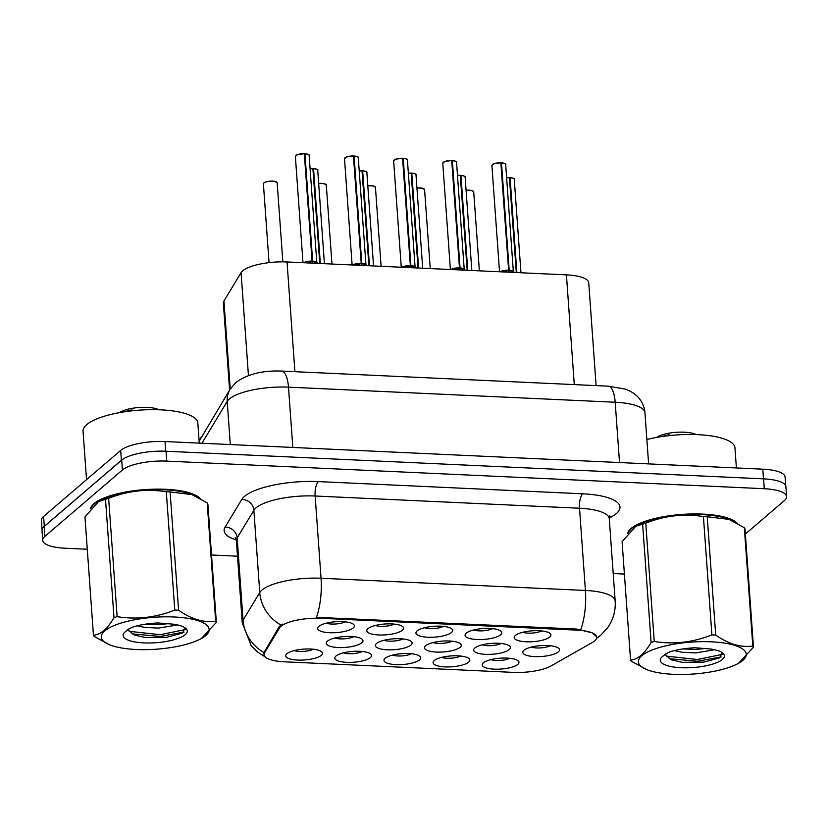 <?xml version="1.0" encoding="UTF-8"?>
<svg xmlns="http://www.w3.org/2000/svg" width="828" height="828" viewBox="0 0 828 828"><rect width="100%" height="100%" fill="white"/><g stroke="black" fill="none" stroke-linecap="round" stroke-linejoin="round"><path stroke-width="1.24" d="M468.658 662.152A18.413 5.444 -4.1 0 1 445.578 666.913A18.413 5.444 -4.1 0 1 433.882 660.93A18.413 5.444 -4.1 0 1 434.276 660.558A18.413 5.444 -4.1 0 1 451.684 655.89A18.413 5.444 -4.1 0 1 468.803 658.426A18.413 5.444 -4.1 0 1 468.658 662.152M441.676 657.38A11.509 3.405 175.9 0 0 460.585 656.024M419.527 659.885A18.413 5.444 -4.1 0 1 396.446 664.636A18.413 5.444 -4.1 0 1 384.751 658.653A18.413 5.444 -4.1 0 1 385.134 658.291A18.413 5.444 -4.1 0 1 402.553 653.613A18.413 5.444 -4.1 0 1 419.672 656.149A18.413 5.444 -4.1 0 1 419.527 659.885M392.544 655.114A11.509 3.405 175.9 0 0 411.454 653.758M370.395 657.608A18.413 5.444 -4.1 0 1 347.305 662.369A18.413 5.444 -4.1 0 1 335.619 656.387A18.413 5.444 -4.1 0 1 336.002 656.024A18.413 5.444 -4.1 0 1 353.411 651.346A18.413 5.444 -4.1 0 1 370.54 653.882A18.413 5.444 -4.1 0 1 370.395 657.608M343.413 652.837A11.509 3.405 175.9 0 0 362.322 651.481M321.264 655.341A18.413 5.444 -4.1 0 1 298.173 660.102A18.413 5.444 -4.1 0 1 286.488 654.12A18.413 5.444 -4.1 0 1 286.871 653.747A18.413 5.444 -4.1 0 1 304.28 649.08A18.413 5.444 -4.1 0 1 321.409 651.615A18.413 5.444 -4.1 0 1 321.264 655.341M294.271 650.57A11.509 3.405 175.9 0 0 313.191 649.214M517.8 664.418A18.413 5.444 -4.1 0 1 494.709 669.179A18.413 5.444 -4.1 0 1 483.024 663.197A18.413 5.444 -4.1 0 1 483.407 662.835A18.413 5.444 -4.1 0 1 500.816 658.156A18.413 5.444 -4.1 0 1 517.945 660.692A18.413 5.444 -4.1 0 1 517.8 664.418M490.807 659.647A11.509 3.405 175.9 0 0 509.727 658.291M509.21 649.597A18.413 5.444 -4.1 0 1 486.129 654.358A18.413 5.444 -4.1 0 1 474.434 648.376A18.413 5.444 -4.1 0 1 474.827 648.014A18.413 5.444 -4.1 0 1 492.236 643.335A18.413 5.444 -4.1 0 1 509.355 645.871A18.413 5.444 -4.1 0 1 509.21 649.597M482.227 644.826A11.509 3.405 175.9 0 0 501.137 643.47M460.078 647.33A18.413 5.444 -4.1 0 1 436.998 652.091A18.413 5.444 -4.1 0 1 425.302 646.099A18.413 5.444 -4.1 0 1 425.685 645.736A18.413 5.444 -4.1 0 1 443.094 641.058A18.413 5.444 -4.1 0 1 460.223 643.604A18.413 5.444 -4.1 0 1 460.078 647.33M433.096 642.559A11.509 3.405 175.9 0 0 452.005 641.203M410.947 645.053A18.413 5.444 -4.1 0 1 387.856 649.814A18.413 5.444 -4.1 0 1 376.171 643.832A18.413 5.444 -4.1 0 1 376.554 643.47A18.413 5.444 -4.1 0 1 393.962 638.792A18.413 5.444 -4.1 0 1 411.092 641.327A18.413 5.444 -4.1 0 1 410.947 645.053M383.964 640.282A11.509 3.405 175.9 0 0 402.874 638.926M361.815 642.787A18.413 5.444 -4.1 0 1 338.724 647.548A18.413 5.444 -4.1 0 1 327.039 641.565A18.413 5.444 -4.1 0 1 327.422 641.203A18.413 5.444 -4.1 0 1 344.831 636.525A18.413 5.444 -4.1 0 1 361.96 639.061A18.413 5.444 -4.1 0 1 361.815 642.787M334.822 638.015A11.509 3.405 175.9 0 0 353.742 636.66M558.351 651.864A18.413 5.444 -4.1 0 1 535.261 656.625A18.413 5.444 -4.1 0 1 523.575 650.642A18.413 5.444 -4.1 0 1 523.958 650.28A18.413 5.444 -4.1 0 1 541.367 645.602A18.413 5.444 -4.1 0 1 558.496 648.138A18.413 5.444 -4.1 0 1 558.351 651.864M531.359 647.092A11.509 3.405 175.9 0 0 550.278 645.736M500.629 634.776A18.413 5.444 -4.1 0 1 477.549 639.537A18.413 5.444 -4.1 0 1 465.853 633.555A18.413 5.444 -4.1 0 1 466.236 633.182A18.413 5.444 -4.1 0 1 483.645 628.504A18.413 5.444 -4.1 0 1 500.774 631.05A18.413 5.444 -4.1 0 1 500.629 634.776M473.647 630.005A11.509 3.405 175.9 0 0 492.556 628.649M451.498 632.499A18.413 5.444 -4.1 0 1 428.407 637.26A18.413 5.444 -4.1 0 1 416.722 631.278A18.413 5.444 -4.1 0 1 417.105 630.915A18.413 5.444 -4.1 0 1 434.514 626.237A18.413 5.444 -4.1 0 1 451.643 628.773A18.413 5.444 -4.1 0 1 451.498 632.499M424.516 627.727A11.509 3.405 175.9 0 0 443.425 626.372M402.367 630.232A18.413 5.444 -4.1 0 1 379.276 634.993A18.413 5.444 -4.1 0 1 367.58 629.011A18.413 5.444 -4.1 0 1 367.974 628.649A18.413 5.444 -4.1 0 1 385.382 623.97A18.413 5.444 -4.1 0 1 402.511 626.506A18.413 5.444 -4.1 0 1 402.367 630.232M375.374 625.461A11.509 3.405 175.9 0 0 394.294 624.105M353.225 627.966A18.413 5.444 -4.1 0 1 330.144 632.727A18.413 5.444 -4.1 0 1 318.449 626.744A18.413 5.444 -4.1 0 1 318.842 626.372A18.413 5.444 -4.1 0 1 336.251 621.693A18.413 5.444 -4.1 0 1 353.37 624.24A18.413 5.444 -4.1 0 1 353.225 627.966M326.242 623.194A11.509 3.405 175.9 0 0 345.152 621.838M549.761 637.042A18.413 5.444 -4.1 0 1 526.68 641.803A18.413 5.444 -4.1 0 1 514.985 635.821A18.413 5.444 -4.1 0 1 515.378 635.459A18.413 5.444 -4.1 0 1 532.787 630.781A18.413 5.444 -4.1 0 1 549.906 633.316A18.413 5.444 -4.1 0 1 549.761 637.042M522.779 632.271A11.509 3.405 175.9 0 0 541.688 630.915M229.594 390.102L223.363 303.151A34.517 10.205 -4.1 0 1 223.943 301.019L241.072 272.671A34.517 10.205 -4.1 0 1 242.687 270.839A34.517 10.205 -4.1 0 1 287.037 261.958L566.414 274.865A34.517 10.205 -4.1 0 1 588.739 282.772L596.108 385.61M279.553 627.945A31.071 9.191 -4.1 0 1 281.002 626.299A31.071 9.191 -4.1 0 1 320.912 618.309L576.692 630.129A31.071 9.191 -4.1 0 1 596.781 637.239A31.071 9.191 -4.1 0 1 592.475 642.404L550.951 665.981A31.071 9.191 -4.1 0 1 513.37 672.377L284.128 661.789A31.071 9.191 -4.1 0 1 264.039 654.679A31.071 9.191 -4.1 0 1 264.556 652.754L279.553 627.945L279.44 626.351L282.876 624.053M200.045 498.435A55.807 16.498 175.9 0 0 149.133 489.348A55.807 16.498 175.9 0 0 93.978 503.652A55.807 16.498 175.9 0 0 90.511 508.754M737.168 523.255A55.807 16.498 175.9 0 0 686.257 514.157A55.807 16.498 175.9 0 0 631.102 528.471A55.807 16.498 175.9 0 0 627.634 533.563M265.219 656.925L257.622 652.081L251.257 645.757L242.283 623.008A46.026 13.61 -4.1 0 1 243.059 620.162L259.764 592.517A46.026 13.61 -4.1 0 1 261.907 590.085A46.026 13.61 -4.1 0 1 321.047 578.244A40.272 14.283 92.6 0 1 316.431 617.326L576.609 629.052L592.33 632.892L596.74 636.846M280.889 625.005L280.909 624.995A40.272 37.664 31.1 0 1 259.764 592.517L253.865 510.286L237.16 537.931A46.026 13.61 175.9 0 0 236.394 540.777L235.131 537.538M745.366 534.019L784.406 500.578A34.517 10.205 175.9 0 0 786.6 496.624L785.896 486.75A34.517 10.205 175.9 0 0 763.571 478.853L166.055 451.239A34.517 10.205 175.9 0 0 121.706 460.12L44.205 526.494A34.517 10.205 175.9 0 0 42.011 530.448L42.725 540.322A34.517 10.205 175.9 0 0 65.039 548.219L87.282 549.243M236.28 539.98A57.536 17.015 -4.1 0 1 225.092 527.084A11.509 10.764 -148.9 0 1 237.16 537.931L243.059 620.162A40.272 37.664 31.1 0 0 263.977 652.536L279.44 626.351M786.6 496.624A34.517 10.205 175.9 0 0 764.275 488.717L166.759 461.113A34.517 10.205 175.9 0 0 122.409 469.993L44.909 536.358A34.517 10.205 175.9 0 0 42.725 540.322M211.523 554.988L237.491 556.188M613.206 573.545L624.405 574.063M785.731 485.964L785.089 477.063A34.517 10.205 175.9 0 0 762.764 469.165L165.031 441.541A34.517 10.205 175.9 0 0 120.681 450.422L43.594 516.444A34.517 10.205 175.9 0 0 41.4 520.408L42.062 529.641M124.552 458.205A34.517 10.205 175.9 0 0 121.395 460.296L44.298 526.318A34.517 10.205 175.9 0 0 42.507 528.471M504.231 271.998L508.62 270.249L508.765 272.205M501.489 162.961L501.416 162.805C505.059 163.458 506.477 164.037 505.68 164.524A6.903 2.039 175.9 0 0 501.489 162.961L509.179 270.187A6.903 2.039 175.9 0 1 513.329 271.605L509.189 270.28L514.55 272.474M492.546 164.513A6.676 1.977 -4.1 0 1 500.847 162.785L508.62 270.166L500.215 271.812A6.903 2.039 -4.1 0 1 508.62 270.166L508.62 270.249M509.189 270.28L509.323 272.236M508.609 270.176L508.609 270.166A6.903 2.039 175.9 0 0 500.215 271.812M508.651 270.59L509.179 270.187A6.903 2.039 -4.1 0 1 513.339 271.615L505.68 164.524M509.996 177.627C513.639 178.289 515.057 178.858 514.26 179.355A6.903 2.039 175.9 0 0 510.079 177.782L509.53 177.968M509.448 177.596L506.622 177.699A6.676 1.977 -4.1 0 1 509.427 177.606L516.31 272.557M510.079 177.782L516.869 272.578M198.585 497.649A55.228 16.332 175.9 0 0 147.477 489.607A55.228 16.332 175.9 0 0 94.516 503.672A55.228 16.332 175.9 0 0 91.38 507.699M199.269 443.125L197.83 423.004A57.536 17.015 175.9 0 0 150.096 409.684A57.536 17.015 175.9 0 0 86.702 424.64A57.536 17.015 175.9 0 0 83.059 431.233L86.526 479.681M136.247 649.494A54.079 15.991 175.9 0 0 201.359 638.533A54.079 15.991 175.9 0 0 174.19 616.995A54.079 15.991 175.9 0 0 112.97 626.03A54.079 15.991 175.9 0 0 110.3 645.053A54.079 15.991 175.9 0 0 136.247 649.494M216.356 622.377A62.131 18.371 175.9 0 0 215.684 621.228L207.207 502.906A62.131 18.371 175.9 0 1 207.869 504.055L216.356 622.377L201.359 638.533M207.207 502.906L191.889 494.575L170.102 491.925L178.589 610.246C191.278 619.199 203.647 622.863 215.684 621.228M178.589 610.246A62.131 18.371 175.9 0 0 176.695 610.143A62.131 18.371 175.9 0 0 174.78 610.07L166.304 491.749C146.784 488.634 127.564 490.838 108.644 498.352A62.131 18.371 175.9 0 0 105.508 499.325L98.594 501.53L84.963 516.92L93.44 635.242A62.131 18.371 175.9 0 0 94.113 636.39L109.431 644.722M191.889 494.575L191.02 494.244A54.079 15.991 175.9 0 0 165.072 489.814A54.079 15.991 175.9 0 0 99.95 500.774L98.594 501.53M170.102 491.925A62.131 18.371 175.9 0 0 168.208 491.822A62.131 18.371 175.9 0 0 166.304 491.749M137.189 625.813L145.003 627.438L158.614 628.11L177.534 624.943M128.578 629.208L128.971 630.708L134.488 635.055L145.159 637.498L166.594 637.312L182.533 633.068L185.12 627.914M128.578 629.425L128.847 630.481M145.842 624.105L158.355 624.633L169.285 623.587M143.937 642.901A32.147 9.512 175.9 0 0 177.627 638.595A32.147 9.512 175.9 0 0 185.493 628.121A32.147 9.512 175.9 0 0 172.545 624.095L157.806 622.956C148.336 623.412 139.994 624.778 132.77 627.065L128.93 628.866L124.956 632.064A32.147 9.512 175.9 0 0 124.51 632.488A32.147 9.512 175.9 0 0 143.937 642.901M159.048 409.777A21.921 6.479 175.9 0 0 147.187 407.376A21.921 6.479 175.9 0 0 119.553 412.603M127.688 411.33L132.004 409.86L123.217 411.982M124.956 632.064L127.854 629.704M108.644 498.352L117.131 616.674A62.131 18.371 175.9 0 0 113.995 617.647L105.508 499.325M117.131 616.674C136.651 619.789 155.861 617.585 174.78 610.07M93.44 635.242C100.654 634.703 107.505 628.835 113.995 617.647M129.24 631.309L160.208 634.693L185.762 629.456M131.994 633.875L160.332 636.432L184.033 632.085M126.932 411.433L132.004 409.86M735.709 522.468A55.228 16.332 175.9 0 0 684.601 514.426A55.228 16.332 175.9 0 0 631.64 528.492A55.228 16.332 175.9 0 0 628.504 532.518M736.392 467.944L734.953 447.824A57.536 17.015 175.9 0 0 704.711 435.135A57.536 17.015 175.9 0 0 646.875 439.533M673.371 674.302A54.079 15.991 175.9 0 0 738.483 663.342A54.079 15.991 175.9 0 0 711.304 641.814A54.079 15.991 175.9 0 0 650.094 650.849A54.079 15.991 175.9 0 0 647.413 669.873A54.079 15.991 175.9 0 0 673.371 674.302M753.48 647.196A62.131 18.371 175.9 0 0 752.807 646.047L744.331 527.726A62.131 18.371 175.9 0 1 744.993 528.875L753.48 647.196L738.483 663.342M744.331 527.726L729.013 519.394L707.226 516.744L715.702 635.055C728.402 644.018 740.77 647.672 752.807 646.047M715.702 635.055A62.131 18.371 175.9 0 0 713.819 634.962A62.131 18.371 175.9 0 0 711.904 634.879L703.417 516.568C683.907 513.453 664.687 515.658 645.768 523.172A62.131 18.371 175.9 0 0 642.631 524.145L635.707 526.349L622.087 541.74L630.563 660.061A62.131 18.371 175.9 0 0 631.226 661.21L647.413 669.873M729.013 519.394L728.143 519.063A54.079 15.991 175.9 0 0 702.196 514.633A54.079 15.991 175.9 0 0 637.074 525.583L635.707 526.349M707.226 516.744A62.131 18.371 175.9 0 0 705.332 516.641A62.131 18.371 175.9 0 0 703.417 516.568M674.313 650.622L682.127 652.257L695.727 652.93L714.657 649.752M665.702 654.027L666.085 655.528L671.611 659.875L682.272 662.317L703.717 662.131L719.656 657.887L722.244 652.733M665.702 654.234L665.971 655.3M682.965 648.924L695.479 649.442L706.398 648.407M681.061 667.72A32.147 9.512 175.9 0 0 714.75 663.404A32.147 9.512 175.9 0 0 722.616 652.94A32.147 9.512 175.9 0 0 709.668 648.904L694.93 647.775C685.46 648.22 677.118 649.597 669.893 651.884L666.054 653.685L662.069 656.883A32.147 9.512 175.9 0 0 661.634 657.308A32.147 9.512 175.9 0 0 681.061 667.72M696.162 434.586A21.921 6.479 175.9 0 0 684.311 432.195A21.921 6.479 175.9 0 0 656.676 437.422M664.812 436.149L669.117 434.679L660.34 436.801M662.069 656.883L664.977 654.524M645.768 523.172L654.255 641.493A62.131 18.371 175.9 0 0 651.108 642.466L642.631 524.145M654.255 641.493C673.764 644.608 692.984 642.404 711.904 634.879M630.563 660.061C637.777 659.523 644.629 653.654 651.108 642.466M666.354 656.128L697.331 659.502L722.885 654.265M669.117 658.695L697.455 661.251L721.157 656.904M664.056 436.242L669.117 434.679M455.089 269.731L459.488 267.982L459.623 269.938M452.357 160.694L452.285 160.528C455.928 161.191 457.346 161.77 456.538 162.257A6.903 2.039 175.9 0 0 452.357 160.694L460.047 267.92A6.903 2.039 -4.1 0 1 464.197 269.338L460.047 268.013L465.419 270.207M443.404 162.247A6.676 1.977 -4.1 0 1 451.705 160.518L459.478 267.889L451.074 269.545A6.903 2.039 -4.1 0 1 459.478 267.889L459.488 267.982M456.031 161.563A6.676 1.977 -4.1 0 0 452.305 160.549L451.809 160.88M460.047 268.013L460.192 269.959M459.478 267.899L459.478 267.899A6.903 2.039 175.9 0 0 451.084 269.545M405.958 267.454L410.357 265.716L410.491 267.661M403.226 158.417L403.153 158.262C406.786 158.924 408.214 159.493 407.407 159.99A6.903 2.039 175.9 0 0 403.226 158.417L410.905 265.653A6.903 2.039 -4.1 0 1 415.066 267.071L410.916 265.736L416.277 267.93M394.273 159.97A6.676 1.977 -4.1 0 1 402.574 158.251L410.346 265.622L401.942 267.268A6.903 2.039 -4.1 0 1 410.346 265.622L410.357 265.716M410.916 265.736L411.061 267.692M410.346 265.633L410.346 265.622A6.903 2.039 175.9 0 0 401.953 267.268M356.827 265.188L361.215 263.439L361.36 265.395M354.094 156.15L354.011 155.995C357.655 156.647 359.073 157.227 358.276 157.713A6.903 2.039 175.9 0 0 354.094 156.15L361.774 263.376A6.903 2.039 -4.1 0 1 365.935 264.805L361.784 263.47L367.146 265.664M345.141 157.703A6.676 1.977 -4.1 0 1 353.442 155.974L361.215 263.356L352.811 265.001A6.903 2.039 -4.1 0 1 361.215 263.356L361.215 263.439M361.784 263.47L361.919 265.426M361.215 263.366L361.215 263.356A6.903 2.039 175.9 0 0 352.811 265.001M307.695 262.921L312.084 261.172L312.228 263.128M304.952 153.884L304.88 153.718C308.523 154.381 309.941 154.96 309.144 155.447A6.903 2.039 175.9 0 0 304.952 153.884L312.642 261.11A6.903 2.039 -4.1 0 1 316.803 262.528L312.653 261.203L318.014 263.397M303.679 262.735A6.903 2.039 175.9 0 1 312.073 261.089L303.679 262.735A6.903 2.039 -4.1 0 1 312.084 261.079L312.084 261.172M296.01 155.436A6.676 1.977 -4.1 0 1 304.311 153.708L312.084 261.079M312.653 261.203L312.787 263.149M460.865 175.35C464.508 176.012 465.926 176.592 465.129 177.078A6.903 2.039 175.9 0 0 460.937 175.515L460.389 175.702M460.316 175.329L457.491 175.432A6.676 1.977 -4.1 0 1 460.296 175.339L467.178 270.28M460.937 175.515L467.737 270.311M411.733 173.083C415.377 173.745 416.794 174.325 415.998 174.811A6.903 2.039 175.9 0 0 411.806 173.249L411.257 173.435M411.185 173.062L408.349 173.155A6.676 1.977 -4.1 0 1 411.154 173.073L418.036 268.013M411.806 173.249L418.606 268.044M366.349 171.841A6.676 1.977 -4.1 0 0 362.623 170.827C366.235 171.479 367.663 172.048 366.856 172.545A6.903 2.039 175.9 0 0 362.674 170.972L362.126 171.158M362.043 170.785L359.217 170.889A6.676 1.977 -4.1 0 1 362.022 170.796L368.905 265.747M362.674 170.972L369.464 265.767M313.46 168.539C317.103 169.202 318.521 169.781 317.724 170.268A6.903 2.039 175.9 0 0 313.543 168.705L312.994 168.891M310.086 168.633A6.676 1.977 -4.1 0 1 312.891 168.529L319.774 263.47M313.543 168.705L320.332 263.501M456.538 162.257L464.218 269.348A6.903 2.039 175.9 0 0 460.047 267.93L459.509 268.324M415.056 267.071A6.903 2.039 175.9 0 0 410.905 265.653L410.377 266.057M361.774 263.376L361.246 263.78M309.144 155.447L316.813 262.538A6.903 2.039 175.9 0 0 312.642 261.12L312.115 261.513M248.441 375.508L241.072 272.671M576.692 630.129L576.609 629.052M264.556 652.754L264.442 651.16M320.912 618.309L320.84 617.233M294.903 371.689L287.037 261.958M230.246 389.015L223.943 301.019M574.28 384.596L566.414 274.865M582.767 493.809A11.509 4.078 -87.4 0 0 579.517 508.237L315.147 496.013A46.026 13.61 175.9 0 0 256.018 507.854A46.026 13.61 175.9 0 0 253.865 510.286A11.509 10.764 -148.9 0 0 241.797 499.439A57.536 17.015 -4.1 0 1 318.397 481.596L582.767 493.809A57.536 17.015 -4.1 0 1 616.322 513.577A57.536 17.015 -4.1 0 1 611.995 516.537L609.273 518.09M609.284 518.773A46.026 13.61 175.9 0 0 579.517 508.237L585.417 590.457A46.026 13.61 -4.1 0 1 615.173 600.993L609.284 518.773L609.625 515.803M580.801 629.549A40.272 14.283 -87.4 0 0 585.417 590.457L321.047 578.244L315.147 496.013A11.509 4.078 -87.4 0 1 318.397 481.596M225.092 527.084L241.797 499.439M764.275 488.717L763.571 478.853M166.759 461.113L166.055 451.239M122.409 469.993L121.706 460.12M44.909 536.358L44.205 526.494M609.491 516.631A11.509 9.346 -119.6 0 1 611.995 516.537M619.52 462.541L615.194 402.242A23.018 8.166 -87.4 0 0 608.187 386.169L625.026 389.056C630.439 390.888 634.859 393.683 638.295 397.419C642.249 401.797 644.463 406.91 644.96 412.779A46.026 13.61 175.9 0 0 615.194 402.242L288.496 387.152A46.026 13.61 175.9 0 0 229.356 398.992A46.026 13.61 175.9 0 0 227.214 401.414L230.298 444.564M292.812 447.451L288.496 387.152A23.018 8.166 -87.4 0 0 281.479 371.068L608.187 386.169M43.594 516.444L44.298 526.318M120.681 450.422L121.395 460.296M165.031 441.541L165.735 451.229M762.764 469.165L763.468 478.843M199.134 441.303L230.081 389.295A23.018 21.518 31.1 0 0 227.214 401.414L201.939 443.249M201.173 437.143A23.018 21.518 31.1 0 0 199.165 441.624M507.988 270.528A7.11 2.101 175.9 0 0 500.723 271.832M514.757 272.484L513.008 271.408A7.11 2.101 175.9 0 0 509.965 270.611M500.93 162.94A6.903 2.039 175.9 0 0 492.339 164.72A6.903 2.039 175.9 0 0 491.904 165.517L493.995 163.716L500.868 162.774M501.447 162.816A6.676 1.977 -4.1 0 1 505.173 163.83M510.027 177.637A6.676 1.977 -4.1 0 1 513.753 178.651M509.51 177.761A6.903 2.039 175.9 0 0 506.632 177.854M466.071 190.254L471.391 190.43L473.709 191.91A6.903 2.039 175.9 0 0 466.081 190.409M466.071 190.264A6.676 1.977 -4.1 0 1 473.202 191.206M458.857 268.251A7.11 2.101 175.9 0 0 451.591 269.566M465.626 270.218L463.877 269.141A7.11 2.101 175.9 0 0 460.834 268.344M451.798 160.663A6.903 2.039 175.9 0 0 443.208 162.454A6.903 2.039 175.9 0 0 442.773 163.24L444.853 161.45L451.736 160.508M409.715 265.985A7.11 2.101 175.9 0 0 402.46 267.299M416.494 267.941L414.745 266.875A7.11 2.101 175.9 0 0 411.692 266.078M402.656 158.396A6.903 2.039 175.9 0 0 394.076 160.187A6.903 2.039 175.9 0 0 393.642 160.974L395.722 159.183L402.594 158.231M403.174 158.272A6.676 1.977 -4.1 0 1 406.9 159.286M360.584 263.718A7.11 2.101 175.9 0 0 353.328 265.022M367.353 265.674L365.603 264.598A7.11 2.101 175.9 0 0 362.56 263.801M353.525 156.13A6.903 2.039 175.9 0 0 344.945 157.91A6.903 2.039 175.9 0 0 344.5 158.707L346.59 156.906L353.463 155.964M354.042 156.006A6.676 1.977 -4.1 0 1 357.768 157.02M365.924 264.794A6.903 2.039 175.9 0 0 361.774 263.387M311.452 261.441A7.11 2.101 175.9 0 0 304.186 262.755M318.221 263.407L316.472 262.331A7.11 2.101 175.9 0 0 313.429 261.534M304.394 153.853A6.903 2.039 175.9 0 0 295.803 155.643A6.903 2.039 175.9 0 0 295.368 156.43L297.459 154.639L304.331 153.697M304.911 153.739A6.676 1.977 -4.1 0 1 308.637 154.753M416.939 187.977L422.249 188.153L424.578 189.633A6.903 2.039 175.9 0 0 416.95 188.142M416.939 187.987A6.676 1.977 -4.1 0 1 424.071 188.939M374.929 186.673A6.676 1.977 -4.1 0 0 367.808 185.72L373.117 185.886L375.446 187.366A6.903 2.039 175.9 0 0 367.818 185.876M325.797 184.396A6.676 1.977 -4.1 0 0 318.666 183.454L323.986 183.619L326.304 185.099A6.903 2.039 175.9 0 0 318.676 183.599M277.173 182.822A6.903 2.039 175.9 0 0 271.449 181.228A6.903 2.039 175.9 0 0 263.842 183.019A6.903 2.039 175.9 0 0 263.397 183.816L263.904 182.853C265.902 181.353 269.555 180.856 274.855 181.342L277.173 182.822L282.834 261.855M264.039 182.812A6.676 1.977 -4.1 0 1 270.528 181.104A6.676 1.977 -4.1 0 1 276.666 182.129M460.896 175.37A6.676 1.977 -4.1 0 1 464.622 176.385M460.378 175.495A6.903 2.039 175.9 0 0 457.501 175.588M411.764 173.104A6.676 1.977 -4.1 0 1 415.48 174.118M411.247 173.218A6.903 2.039 175.9 0 0 408.37 173.321M362.115 170.951A6.903 2.039 175.9 0 0 359.228 171.044M313.491 168.56A6.676 1.977 -4.1 0 1 317.217 169.574M312.974 168.684A6.903 2.039 175.9 0 0 310.096 168.777M264.039 654.679L263.884 652.485M596.657 638.284L600.838 635.128L607.555 627.821C613.227 619.799 615.763 610.857 615.173 600.993M242.283 623.008L236.394 540.777M230.081 389.295L235.887 382.505C247.127 374.184 262.331 370.364 281.479 371.068M644.96 412.779L648.624 463.887M491.904 165.517L499.522 271.781M514.26 179.355L520.957 272.774M473.709 191.91L479.371 270.849M90.842 507.657L90.883 508.288M110.3 645.053L109.42 644.722M627.966 532.466L628.007 533.108M442.773 163.24L450.391 269.514M393.642 160.974L401.259 267.237M407.407 159.99L415.087 267.082M344.5 158.707L352.117 264.97M358.276 157.713L365.955 264.815M295.368 156.43L302.986 262.704M424.578 189.633L430.239 268.582M375.446 187.366L381.097 266.305M326.304 185.099L331.966 264.039M263.397 183.816L269.048 262.631M465.129 177.078L471.825 270.497M415.998 174.811L422.694 268.231M366.856 172.545L373.552 265.964M317.724 170.268L324.421 263.687M310.086 168.622L312.912 168.519"/></g></svg>
